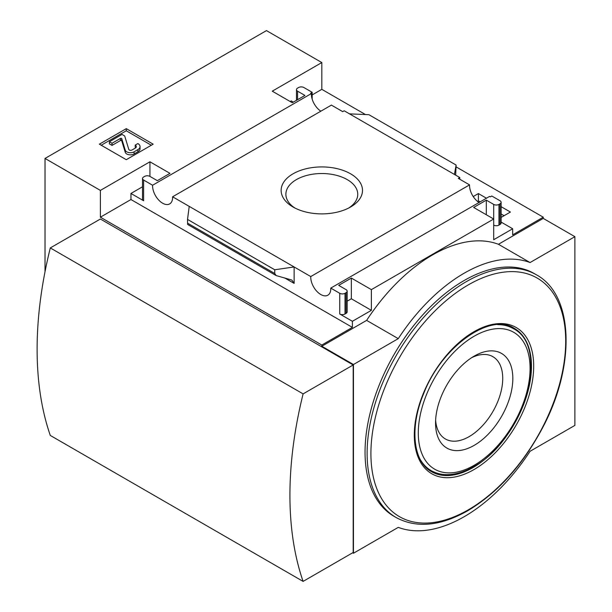 <?xml version="1.0" encoding="UTF-8"?>
<svg xmlns="http://www.w3.org/2000/svg" width="612" height="612" viewBox="0 0 612 612"><rect width="100%" height="100%" fill="white"/><g stroke="black" fill="none" stroke-linecap="round" stroke-linejoin="round"><path stroke-width="0.92" d="M477.513 201.394L478.4 200.874L480.129 201.876M501.113 213.986L504.081 215.699M320.864 111.185A14.168 8.178 60 0 1 311.393 93.559L310.689 93.154L312.166 92.297L303.889 87.524A3.726 2.15 0 0 0 298.618 87.524L297.562 88.128A3.726 2.15 0 0 0 296.476 89.65A3.726 2.15 0 0 0 297.562 91.173L304.944 95.434L292.291 102.74L272.256 91.173L321.82 62.562L321.82 89.344L365.463 114.551M456.108 166.885L543.249 217.191L543.249 218.407L574.882 236.676L530.068 262.548A146.222 84.425 120 0 0 398.267 338.643L353.453 364.515L353.453 553.24L398.267 527.368A146.222 84.425 120 0 0 530.068 451.274L574.882 425.401L574.882 236.676M321.82 62.562L266.457 30.6L45.02 158.447L100.383 190.409L149.94 161.79L169.975 173.357L157.322 180.662L149.94 176.401A3.726 2.15 0 0 0 144.669 176.401L143.613 177.013A3.726 2.15 0 0 0 142.52 178.536A3.726 2.15 0 0 0 143.613 180.058L152.595 185.237L311.393 93.559M479.035 202.503A14.168 8.178 60 0 1 469.557 184.878L458.319 178.383L459.796 177.534L459.796 179.232M490.319 196.857L489.569 196.421L330.763 288.107L339.744 293.293A3.726 2.15 0 0 0 345.015 293.293L346.071 292.681A3.726 2.15 0 0 0 347.165 291.159A3.726 2.15 0 0 0 346.071 289.637L338.688 285.376L351.342 278.07L371.377 289.637L493.693 219.02L473.657 207.453L486.311 200.147L493.693 204.408A3.726 2.15 0 0 0 498.964 204.408L500.019 203.796A3.726 2.15 0 0 0 501.113 202.274A3.726 2.15 0 0 0 500.019 200.751L491.796 196.008L490.319 196.857M473.229 196.559L478.4 193.568L478.4 200.874M501.113 206.68L510.408 212.05L501.113 217.413M478.4 193.568L486.456 198.219M459.796 177.534L344.173 110.78L342.697 111.629L331.398 105.103L172.599 196.789L310.758 276.555L469.557 184.878M312.166 92.297L312.166 99.121M350.577 173.8A40.667 23.478 180 0 1 350.577 207.009A40.667 23.478 180 0 1 293.056 207.009A40.667 23.478 180 0 1 293.056 173.8A40.667 23.478 180 0 1 350.577 173.8M293.347 102.135L291.236 100.911L290.18 101.523M493.693 204.408L493.693 239.72L512.672 228.758L512.672 234.847L543.249 217.191M312.166 94.921L321.82 89.344M126.271 159.694L153.161 144.172L126.271 128.642L99.381 144.172L126.271 159.694M152.595 185.237A14.168 8.178 -120 0 0 158.516 199.833A14.168 8.178 -120 0 0 169.677 203.895A14.168 8.178 -120 0 0 172.599 196.789M310.758 276.555A14.168 8.178 -120 0 0 316.687 291.151A14.168 8.178 -120 0 0 327.848 295.206A14.168 8.178 -120 0 0 330.763 288.107M512.672 228.758L501.113 222.087M353.185 364.974L100.383 219.02L50.291 247.937L303.101 393.891A362.977 209.564 120 0 0 303.101 581.4L353.185 552.483L353.185 364.974L303.101 393.891M100.383 190.409L100.383 217.191L321.82 345.038L321.82 346.254L353.453 364.515M45.02 158.447L45.02 271.728M352.657 552.789L353.453 553.24M321.82 345.038L352.397 327.382L352.397 321.292L371.377 310.338L371.377 289.637M543.249 218.407L498.436 244.28A146.222 84.425 -60 0 0 366.634 320.382L321.82 346.254M339.744 293.293L339.744 313.987A3.726 2.15 0 0 0 345.015 313.987L346.071 313.382A3.726 2.15 0 0 0 347.165 311.86L347.165 291.159M339.744 313.987L352.397 321.292M371.377 310.338L351.342 298.771L347.165 301.18M294.135 283.394L294.135 266.962L274.742 269.77L274.742 273.495L276.165 275.576L291.863 280.067L294.135 283.394L284.672 277.932M276.165 275.576L187.647 224.466L187.524 219.41L189.223 206.389M142.52 186.775L130.96 193.453L143.613 200.759A3.726 2.15 0 0 1 142.52 199.237L142.52 178.536M500.019 203.796L500.019 224.497A3.726 2.15 0 0 0 501.113 222.975L501.113 202.274M500.019 224.497L498.964 225.109A3.726 2.15 0 0 1 493.693 225.109M455.672 175.147L456.108 165.056L454.418 174.428M349.498 113.855L368.891 114.696L456.108 165.056M498.436 244.28L530.068 262.548M366.634 320.382L398.267 338.643M464.171 280.503A140.179 80.929 120 0 0 372.593 404.027A140.179 80.929 120 0 0 394.082 516.352L396.148 517.545A140.179 80.929 -60 0 1 396.148 355.687A140.179 80.929 -60 0 1 536.326 274.757L534.253 273.564A140.179 80.929 120 0 0 464.171 280.503M50.291 247.937A362.977 209.564 120 0 0 50.291 435.446L303.101 581.4M151.309 145.235L126.271 130.777L126.271 128.642M126.271 130.777L101.225 145.235M140.049 146.605L140.049 148.731A7.459 4.307 0 0 1 137.868 151.776L134.089 153.956A5.217 3.014 0 0 1 128.834 154.706A5.217 3.014 0 0 1 125.261 152.35L121.719 140.752L121.719 138.626L125.261 150.223A5.217 3.014 0 0 0 128.834 152.572A5.217 3.014 0 0 0 134.089 151.83L137.868 149.649A7.459 4.307 0 0 0 140.049 146.605A7.459 4.307 0 0 0 137.868 143.56L135.229 145.082L135.229 147.209A3.726 2.15 0 0 1 135.833 147.668M121.719 140.752A0.742 0.428 0 0 0 120.457 140.523L120.457 138.396A0.742 0.428 0 0 1 121.719 138.626M135.229 145.082A3.726 2.15 0 0 1 136.323 146.605A3.726 2.15 0 0 1 135.229 148.127L131.963 150.017A1.867 1.079 0 0 1 130.081 150.277A1.867 1.079 0 0 1 128.803 149.443L124.687 135.948L122.048 134.426L109.395 141.732L109.395 143.866L112.034 145.388L112.034 143.254L120.457 138.396M112.034 145.388L120.457 140.523M109.395 141.732L112.034 143.254M352.397 327.382L130.96 199.535L130.96 193.453M351.342 278.07L351.342 298.771M149.94 161.79L149.94 176.401M100.383 217.191L130.96 199.535M486.311 200.147L486.311 214.758M274.742 269.77L187.524 219.41M294.839 207.973A35.94 20.747 180 0 1 285.888 194.731A35.94 20.747 180 0 1 307.698 175.193A35.94 20.747 180 0 1 347.226 179.599A35.94 20.747 180 0 1 357.745 194.731A35.94 20.747 180 0 1 348.802 207.973M427.451 468.777A82.765 47.782 120 0 0 428.698 469.19M510.722 327.129A82.765 47.782 120 0 0 509.742 326.25M474.185 445.36A54.652 31.549 -60 0 1 435.545 423.053A54.652 31.549 -60 0 1 474.185 356.123A54.652 31.549 -60 0 1 512.825 378.43A54.652 31.549 -60 0 1 474.185 445.36M471.569 357.729A47.514 27.433 -60 0 1 492.362 356.391A47.514 27.433 -60 0 1 500.318 394.273A47.514 27.433 -60 0 1 469.136 436.624A47.514 27.433 -60 0 1 444.863 438.659A47.514 27.433 -60 0 1 435.629 419.985M137.868 151.776L137.868 149.649M134.089 153.956L134.089 151.83M125.261 152.35L125.261 150.223M143.613 180.058L143.613 200.759M345.015 293.293L345.015 313.987M346.071 292.681L346.071 313.382M498.964 204.408L498.964 225.109M297.562 91.173L297.562 99.695M274.742 273.495L187.524 223.135M472.946 467.606A82.765 47.782 -60 0 1 431.567 471.699C413.322 462.129 409.206 428.048 423.565 393.891C441.627 346.377 490.702 312.151 514.325 328.353A82.765 47.782 -60 0 1 527.016 394.671A82.765 47.782 -60 0 1 472.946 467.606M473.994 469.565A84.425 48.738 -60 0 1 422.295 396.018A84.425 48.738 -60 0 1 525.693 336.317A84.425 48.738 -60 0 1 473.994 469.565M468.31 509.819A137.746 79.529 -60 0 1 383.961 389.813A137.746 79.529 -60 0 1 552.659 292.414A137.746 79.529 -60 0 1 468.31 509.819M474.185 465.273A79.032 45.632 -60 0 1 425.784 396.415A79.032 45.632 -60 0 1 522.587 340.532A79.032 45.632 -60 0 1 474.185 465.273M497.694 324.658A82.016 47.353 -60 0 1 513.086 328.499C551.404 347.042 522.885 440.892 473.566 466.642C464.164 472.059 455.137 474.728 446.485 474.652C440.808 474.56 435.668 473.191 431.07 470.552A82.016 47.353 -60 0 1 420.046 459.145M296.476 89.65L296.476 100.33M396.148 517.545C416.504 528.462 440.357 526.198 467.729 510.752C498.007 492.576 523.092 464.684 542.966 427.077C575.823 365.089 573.681 294.823 536.326 274.757M513.086 328.499L508.511 325.859M431.07 470.552L426.495 467.912"/></g></svg>
